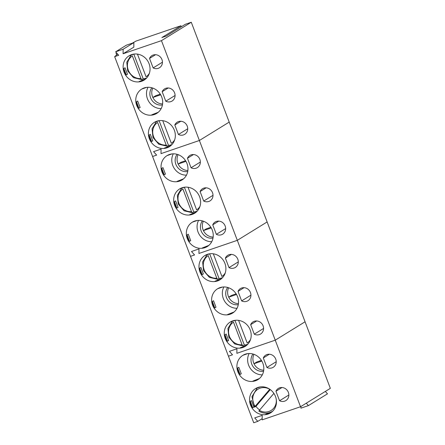 <?xml version="1.0" encoding="UTF-8"?>
<svg xmlns="http://www.w3.org/2000/svg" width="445" height="445" viewBox="0 0 445 445"><rect width="100%" height="100%" fill="white"/><g stroke="black" fill="none" stroke-linecap="round" stroke-linejoin="round"><path stroke-width="0.67" d="M170.913 145.548L164.416 148.102A14.284 13.139 -121.7 0 0 167.52 147.467A14.284 13.139 -121.7 0 0 169.662 146.494M170.19 146.127L164.416 148.102M150.315 134.323L152.774 140.798L151.584 141.532A14.284 13.139 58.3 0 1 149.125 135.058L150.315 134.323M149.125 135.058L151.584 141.532M159.332 120.634L154.521 122.28A14.284 13.139 58.3 0 1 154.665 122.186M166.919 147.835A14.284 13.139 -121.7 0 0 169.367 146.683A14.284 13.139 -121.7 0 0 173.049 127.62A14.284 13.139 -121.7 0 0 154.365 122.364A14.284 13.139 -121.7 0 0 149.971 140.136A14.284 13.139 -121.7 0 0 166.919 147.835M187.723 128.755L178.423 134.496A7.142 6.569 -121.7 0 0 184.742 134.323A7.142 6.569 -121.7 0 0 186.577 124.795A7.142 6.569 -121.7 0 0 177.238 122.164A7.142 6.569 -121.7 0 0 174.813 124.984L178.423 134.496M180.842 121.263L174.813 124.984M158.27 112.268L151.778 114.816A14.284 13.139 -121.7 0 0 154.877 114.187A14.284 13.139 -121.7 0 0 157.018 113.214M157.547 112.846L151.778 114.816M137.677 101.043L140.136 107.512L138.94 108.252A14.284 13.139 58.3 0 1 136.482 101.777L137.677 101.043M136.482 101.777L138.94 108.252M146.689 87.353L141.877 89A14.284 13.139 58.3 0 1 142.022 88.905M161.173 108.597A14.284 13.139 58.3 0 1 148.775 101.521A14.284 13.139 58.3 0 1 148.007 87.264M162.436 104.948A10.713 9.857 58.3 0 1 151.567 99.791A10.713 9.857 58.3 0 1 151.84 87.765M154.282 114.554A14.284 13.139 -121.7 0 0 156.723 113.397A14.284 13.139 -121.7 0 0 160.406 94.34A14.284 13.139 -121.7 0 0 141.721 89.083A14.284 13.139 -121.7 0 0 137.327 106.856A14.284 13.139 -121.7 0 0 154.282 114.554M162.597 103.924A10.713 9.857 58.3 0 1 153.475 98.618A10.713 9.857 58.3 0 1 152.819 88.082M175.08 95.475L165.785 101.21A7.142 6.569 -121.7 0 0 172.098 101.043A7.142 6.569 -121.7 0 0 173.939 91.514A7.142 6.569 -121.7 0 0 164.594 88.883A7.142 6.569 -121.7 0 0 162.169 91.703L165.785 101.21M168.199 87.982L162.169 91.703M160.678 94.796L152.858 97.472L155.717 95.708L160.283 94.145M144.903 79.56L139.135 81.535L145.626 78.987M139.135 81.535A14.284 13.139 -121.7 0 0 142.233 80.907A14.284 13.139 -121.7 0 0 144.38 79.928M141.638 81.274A14.284 13.139 -121.7 0 0 144.085 80.117A14.284 13.139 -121.7 0 0 147.762 61.06A14.284 13.139 -121.7 0 0 129.078 55.803A14.284 13.139 -121.7 0 0 124.683 73.575A14.284 13.139 -121.7 0 0 141.638 81.274M126.297 74.971L127.492 74.232L125.034 67.762L123.838 68.497L126.297 74.971A14.284 13.139 58.3 0 1 123.838 68.497M134.045 54.073L129.239 55.714A14.284 13.139 58.3 0 1 129.378 55.619M300.531 406.741L330.34 388.346L305.059 321.785L275.244 340.18L236.862 353.308L275.244 340.18L305.059 321.785L267.128 221.938L237.319 240.333L198.937 253.461L237.319 240.333L267.128 221.938L229.203 122.097L199.388 140.492L161.012 153.62L161.051 149.092L153.564 151.65L156.64 155.11L152.585 156.501L156.64 155.11L153.564 151.65L161.051 149.092L161.012 153.62L199.388 140.492L161.463 40.645L123.081 53.773L123.126 49.245L115.639 51.809L118.715 55.269L114.66 56.654L190.51 256.342L194.571 254.957L190.51 256.342L228.441 356.189L232.496 354.799L228.441 356.189L253.722 422.75L257.783 421.365L254.701 417.905L262.194 415.341L262.149 419.869L300.531 406.741L199.388 140.492L229.203 122.097L191.278 22.25L185.348 24.28L166.269 36.051L161.897 37.547L180.982 25.771L175.914 27.44A4.289 3.944 -121.7 0 0 175.936 27.495M153.141 67.929A7.142 6.569 -121.7 0 0 159.455 67.762A7.142 6.569 -121.7 0 0 161.296 58.234A7.142 6.569 -121.7 0 0 151.951 55.603A7.142 6.569 -121.7 0 0 149.531 58.423L153.141 67.929L162.436 62.194M175.914 27.44L135.97 41.101L132.438 43.109M180.965 26.978L180.982 25.771M123.126 49.245L133.856 42.625L133.817 47.153L123.081 53.773M161.463 40.645L191.278 22.25M116.673 54.93L116.028 53.233L116.596 52.883M116.028 53.233L116.701 53.005M117.658 54.084L114.66 56.654M133.856 42.625L126.369 45.184L115.639 51.809M155.561 54.702L149.531 58.423M140.948 78.542L132.343 55.892A12.499 11.498 58.3 0 0 128.282 70.076A12.499 11.498 58.3 0 0 140.948 78.542L141.855 79.638M141.944 79.611L143.207 78.832A13.928 12.81 -121.7 0 0 146.716 77.92M149.387 73.275A12.499 11.498 58.3 0 1 146.066 76.79L137.46 54.14A12.499 11.498 58.3 0 1 137.572 54.134M143.207 78.832L133.828 54.145M166.23 145.103L157.63 122.453A12.499 11.498 58.3 0 0 153.57 136.637A12.499 11.498 58.3 0 0 166.23 145.103L167.136 146.199L158.809 144.247L152.98 137.511L152.068 128.772L156.412 121.635M167.225 146.171L168.494 145.393A13.928 12.81 -121.7 0 0 172.004 144.486M174.668 139.836A12.499 11.498 58.3 0 1 171.347 143.351L162.748 120.706A12.499 11.498 58.3 0 1 162.859 120.695M168.494 145.393L159.115 120.706M208.839 245.395L202.347 247.943A14.284 13.139 -121.7 0 0 205.445 247.309A14.284 13.139 -121.7 0 0 207.593 246.335M208.115 245.968L202.347 247.943M188.246 234.165L190.705 240.639L189.509 241.374A14.284 13.139 58.3 0 1 187.05 234.904L188.246 234.165M187.05 234.904L189.509 241.374M197.257 220.475L192.451 222.122A14.284 13.139 58.3 0 1 192.59 222.027M211.742 241.724A14.284 13.139 58.3 0 1 199.343 234.643A14.284 13.139 58.3 0 1 198.576 220.386M213.01 238.069A10.713 9.857 58.3 0 1 202.136 232.919A10.713 9.857 58.3 0 1 202.408 220.892M204.85 247.681A14.284 13.139 -121.7 0 0 207.298 246.524A14.284 13.139 -121.7 0 0 210.975 227.467A14.284 13.139 -121.7 0 0 192.29 222.211A14.284 13.139 -121.7 0 0 187.896 239.983A14.284 13.139 -121.7 0 0 204.85 247.681M213.166 237.052A10.713 9.857 58.3 0 1 204.044 231.739A10.713 9.857 58.3 0 1 203.387 221.21M225.648 228.602L216.353 234.337A7.142 6.569 -121.7 0 0 222.667 234.17A7.142 6.569 -121.7 0 0 224.508 224.642A7.142 6.569 -121.7 0 0 215.163 222.011A7.142 6.569 -121.7 0 0 212.743 224.831L216.353 234.337M218.773 221.109L212.743 224.831M211.247 227.923L203.426 230.599L206.285 228.836L210.852 227.273M196.195 212.115L189.704 214.662A14.284 13.139 -121.7 0 0 192.802 214.028A14.284 13.139 -121.7 0 0 194.949 213.055M195.477 212.688L189.704 214.662M175.603 200.884L178.061 207.359L176.871 208.093A14.284 13.139 58.3 0 1 174.412 201.624L175.603 200.884M174.412 201.624L176.871 208.093M184.619 187.195L179.808 188.841A14.284 13.139 58.3 0 1 179.947 188.747M192.207 214.395A14.284 13.139 -121.7 0 0 194.654 213.244A14.284 13.139 -121.7 0 0 198.331 194.187A14.284 13.139 -121.7 0 0 179.647 188.925A14.284 13.139 -121.7 0 0 175.252 206.697A14.284 13.139 -121.7 0 0 192.207 214.395M213.005 195.322L203.71 201.057A7.142 6.569 -121.7 0 0 210.023 200.89A7.142 6.569 -121.7 0 0 211.864 191.356A7.142 6.569 -121.7 0 0 202.519 188.73A7.142 6.569 -121.7 0 0 200.1 191.55L203.71 201.057M206.13 187.829L200.1 191.55M186.455 175.158A14.284 13.139 58.3 0 1 174.056 168.082A14.284 13.139 58.3 0 1 173.294 153.825M182.834 179.407L177.06 181.382L183.551 178.834M177.06 181.382A14.284 13.139 -121.7 0 0 180.158 180.748A14.284 13.139 -121.7 0 0 182.305 179.774M179.563 181.115A14.284 13.139 -121.7 0 0 182.011 179.964A14.284 13.139 -121.7 0 0 185.693 160.901A14.284 13.139 -121.7 0 0 167.003 155.644A14.284 13.139 -121.7 0 0 162.614 173.417A14.284 13.139 -121.7 0 0 179.563 181.115M164.227 174.813L165.418 174.078L162.959 167.604L161.769 168.338L164.227 174.813A14.284 13.139 58.3 0 1 161.769 168.338M171.976 153.914L167.164 155.561A14.284 13.139 58.3 0 1 167.303 155.466M198.937 253.461L198.982 248.933L191.489 251.497L194.571 254.957L191.489 251.497L198.982 248.933L198.937 253.461M191.066 167.776A7.142 6.569 -121.7 0 0 197.38 167.604A7.142 6.569 -121.7 0 0 199.221 158.075A7.142 6.569 -121.7 0 0 189.882 155.45A7.142 6.569 -121.7 0 0 187.456 158.27L191.066 167.776L200.361 162.036M187.879 170.491A10.713 9.857 58.3 0 1 178.762 165.178A10.713 9.857 58.3 0 1 178.106 154.649M185.571 160.706L181.004 162.269L178.139 164.038L185.965 161.363M193.486 154.548L187.456 158.27M187.723 171.509A10.713 9.857 58.3 0 1 176.854 166.358A10.713 9.857 58.3 0 1 177.121 154.332M191.517 211.664L182.912 189.019A12.499 11.498 58.3 0 0 178.851 203.204A12.499 11.498 58.3 0 0 191.517 211.664L192.424 212.766L184.091 210.808L178.261 204.071L177.349 195.338L181.694 188.196M192.513 212.738L193.775 211.959A13.928 12.81 -121.7 0 0 197.285 211.047M199.955 206.397A12.499 11.498 58.3 0 1 196.634 209.918L188.029 187.267A12.499 11.498 58.3 0 1 188.14 187.256M193.775 211.959L184.397 187.273M246.764 345.237L240.272 347.79A14.284 13.139 -121.7 0 0 243.37 347.156A14.284 13.139 -121.7 0 0 245.518 346.182M246.046 345.815L240.272 347.79M226.171 334.011L228.63 340.486L227.44 341.22A14.284 13.139 58.3 0 1 224.981 334.746L226.171 334.011M224.981 334.746L227.44 341.22M235.188 320.322L230.377 321.969A14.284 13.139 58.3 0 1 230.516 321.874M242.775 347.523A14.284 13.139 -121.7 0 0 245.223 346.371A14.284 13.139 -121.7 0 0 248.905 327.309A14.284 13.139 -121.7 0 0 230.215 322.052A14.284 13.139 -121.7 0 0 225.826 339.824A14.284 13.139 -121.7 0 0 242.775 347.523M263.574 328.443L254.279 334.184A7.142 6.569 -121.7 0 0 260.592 334.011A7.142 6.569 -121.7 0 0 262.433 324.483A7.142 6.569 -121.7 0 0 253.094 321.852A7.142 6.569 -121.7 0 0 250.668 324.672L254.279 334.184M256.698 320.951L250.668 324.672M234.126 311.956L227.629 314.504A14.284 13.139 -121.7 0 0 230.733 313.875A14.284 13.139 -121.7 0 0 232.874 312.902M233.403 312.535L227.629 314.504M213.528 300.731L215.986 307.2L214.796 307.94A14.284 13.139 58.3 0 1 212.337 301.465L213.528 300.731M212.337 301.465L214.796 307.94M222.544 287.042L217.733 288.688A14.284 13.139 58.3 0 1 217.878 288.594M237.024 308.285A14.284 13.139 58.3 0 1 224.625 301.209A14.284 13.139 58.3 0 1 223.863 286.953M238.292 304.636A10.713 9.857 58.3 0 1 227.423 299.479A10.713 9.857 58.3 0 1 227.695 287.453M230.132 314.242A14.284 13.139 -121.7 0 0 232.579 313.085A14.284 13.139 -121.7 0 0 236.262 294.028A14.284 13.139 -121.7 0 0 217.577 288.772A14.284 13.139 -121.7 0 0 213.183 306.544A14.284 13.139 -121.7 0 0 230.132 314.242M238.448 303.612A10.713 9.857 58.3 0 1 229.331 298.306A10.713 9.857 58.3 0 1 228.674 287.77M250.936 295.163L241.635 300.898A7.142 6.569 -121.7 0 0 247.948 300.731A7.142 6.569 -121.7 0 0 249.79 291.202A7.142 6.569 -121.7 0 0 240.45 288.571A7.142 6.569 -121.7 0 0 238.025 291.392L241.635 300.898M244.055 287.67L238.025 291.392M236.534 294.484L228.713 297.16L231.572 295.397L236.139 293.834M220.759 279.249L214.991 281.223L221.482 278.676M214.991 281.223A14.284 13.139 -121.7 0 0 218.089 280.595A14.284 13.139 -121.7 0 0 220.231 279.616M217.494 280.962A14.284 13.139 -121.7 0 0 219.936 279.805A14.284 13.139 -121.7 0 0 223.618 260.748A14.284 13.139 -121.7 0 0 204.934 255.491A14.284 13.139 -121.7 0 0 200.539 273.263A14.284 13.139 -121.7 0 0 217.494 280.962M202.152 274.66L203.348 273.92L200.89 267.451L199.694 268.185L202.152 274.66A14.284 13.139 58.3 0 1 199.694 268.185M209.901 253.761L205.089 255.402A14.284 13.139 58.3 0 1 205.234 255.308M236.862 353.308L236.907 348.78L229.42 351.339L232.496 354.799L229.42 351.339L236.907 348.78L236.862 353.308M228.997 267.617A7.142 6.569 -121.7 0 0 235.31 267.451A7.142 6.569 -121.7 0 0 237.152 257.922A7.142 6.569 -121.7 0 0 227.807 255.291A7.142 6.569 -121.7 0 0 225.381 258.111L228.997 267.617L238.292 261.882M231.411 254.39L225.381 258.111M216.804 278.231L208.199 255.58A12.499 11.498 58.3 0 0 204.138 269.765A12.499 11.498 58.3 0 0 216.804 278.231L217.705 279.327L209.378 277.368L203.549 270.638L202.636 261.899L206.981 254.757M217.8 279.299L219.062 278.52A13.928 12.81 -121.7 0 0 222.572 277.608M225.237 272.963A12.499 11.498 58.3 0 1 221.922 276.478L213.316 253.828A12.499 11.498 58.3 0 1 213.428 253.822M219.062 278.52L209.684 253.834M242.086 344.792L233.48 322.141A12.499 11.498 58.3 0 0 229.42 336.325A12.499 11.498 58.3 0 0 242.086 344.792L242.992 345.887M243.081 345.86L244.344 345.081A13.928 12.81 -121.7 0 0 247.859 344.174M250.524 339.524A12.499 11.498 58.3 0 1 247.203 343.039L238.598 320.394A12.499 11.498 58.3 0 1 238.715 320.383M244.344 345.081L234.971 320.394M272.051 411.803L265.559 414.351A14.284 13.139 -121.7 0 0 268.658 413.716A14.284 13.139 -121.7 0 0 270.805 412.743M271.328 412.376L265.559 414.351M251.458 400.572L253.917 407.047L252.721 407.781A14.284 13.139 58.3 0 1 250.262 401.312L251.458 400.572M250.262 401.312L252.721 407.781M260.47 386.883L255.664 388.53A14.284 13.139 58.3 0 1 255.803 388.435M268.062 414.084A14.284 13.139 -121.7 0 0 270.504 412.932A14.284 13.139 -121.7 0 0 274.187 393.875A14.284 13.139 -121.7 0 0 255.502 388.613A14.284 13.139 -121.7 0 0 251.108 406.391A14.284 13.139 -121.7 0 0 268.062 414.084M288.861 395.01L279.566 400.745A7.142 6.569 -121.7 0 0 285.879 400.578A7.142 6.569 -121.7 0 0 287.72 391.044A7.142 6.569 -121.7 0 0 278.375 388.418A7.142 6.569 -121.7 0 0 275.956 391.238L279.566 400.745M281.985 387.517L275.956 391.238M262.311 374.846A14.284 13.139 58.3 0 1 249.912 367.77A14.284 13.139 58.3 0 1 249.144 353.514M258.69 379.096L252.916 381.07L259.407 378.523M252.916 381.07A14.284 13.139 -121.7 0 0 256.014 380.436A14.284 13.139 -121.7 0 0 258.161 379.463M255.419 380.803A14.284 13.139 -121.7 0 0 257.866 379.652A14.284 13.139 -121.7 0 0 261.543 360.589A14.284 13.139 -121.7 0 0 242.859 355.332A14.284 13.139 -121.7 0 0 238.464 373.105A14.284 13.139 -121.7 0 0 255.419 380.803M240.083 374.501L241.273 373.767L238.815 367.292L237.624 368.026L240.083 374.501A14.284 13.139 58.3 0 1 237.624 368.026M247.832 353.603L243.02 355.249A14.284 13.139 58.3 0 1 243.159 355.155M266.922 367.464A7.142 6.569 -121.7 0 0 273.236 367.292A7.142 6.569 -121.7 0 0 275.077 357.763A7.142 6.569 -121.7 0 0 265.732 355.138A7.142 6.569 -121.7 0 0 263.312 357.958L266.922 367.464L276.217 361.724M263.735 370.179A10.713 9.857 58.3 0 1 254.618 364.867A10.713 9.857 58.3 0 1 253.962 354.337M261.426 360.394L256.854 361.957L253.995 363.726L261.816 361.051M300.937 406.491L300.92 408.171L308.413 405.606L327.492 393.831L325.351 391.428M262.161 418.662L257.783 421.365M308.413 405.606L306.271 403.198M269.342 354.237L263.312 357.958M263.579 371.197A10.713 9.857 58.3 0 1 252.71 366.046A10.713 9.857 58.3 0 1 252.977 354.02M255.107 406.38L269.753 389.275A12.499 11.498 58.3 0 0 255.491 391.316A12.499 11.498 58.3 0 0 255.107 406.38L254.596 407.142L251.953 396.706L257.204 388.001M254.701 407.114L255.97 406.335A13.928 12.81 -121.7 0 0 259.685 409.973M276.267 399.376A12.499 11.498 58.3 0 1 271.328 410.323A12.499 11.498 58.3 0 1 259.357 410.362L273.881 393.397M259.357 410.362L258.951 411.097M255.97 406.335L270.287 389.609M272.846 411.052A13.928 12.81 58.3 0 1 272.346 411.375L272.802 411.097M131.125 55.069L126.781 62.211L127.693 70.95L133.522 77.68L141.855 79.644M232.268 321.323L227.918 328.46L228.83 337.199L234.665 343.935L242.992 345.893M258.84 411.136C263.479 413.778 267.985 413.856 272.346 411.375"/></g></svg>
